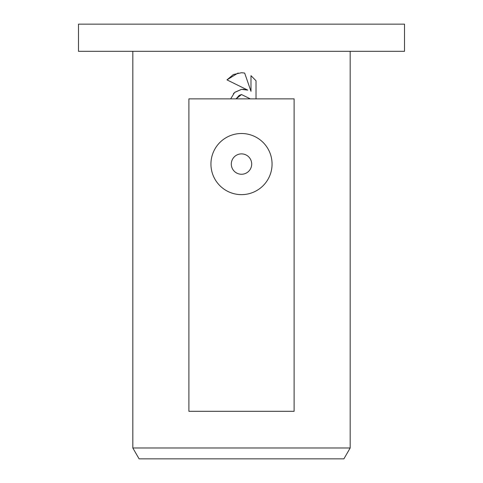 <?xml version="1.0" encoding="UTF-8"?>
<svg xmlns="http://www.w3.org/2000/svg" width="483" height="483" viewBox="0 0 483 483"><rect width="100%" height="100%" fill="white"/><g stroke="black" fill="none" stroke-linecap="round" stroke-linejoin="round"><path stroke-width="0.72" d="M241.5 51.319L404.512 51.319L404.512 24.15L78.487 24.15L78.487 51.319L241.5 51.319M132.825 447.983L139.098 458.85L343.902 458.85L350.175 447.983L132.825 447.983L132.825 51.319M241.5 174.254A10.191 10.191 0 0 0 251.691 164.069A10.191 10.191 0 0 0 241.5 153.884A10.191 10.191 0 0 0 231.309 164.069A10.191 10.191 0 0 0 241.5 174.254M241.5 133.507A30.562 30.562 0 0 1 272.062 164.069A30.562 30.562 0 0 1 241.5 194.637A30.562 30.562 0 0 1 210.938 164.069A30.562 30.562 0 0 1 241.5 133.507M241.5 89.355L247.731 90.11L226.968 79.876L233.325 74.557L241.5 72.716L244.652 73.054L250.991 91.311L250.991 75.674L256.032 80.77L256.032 98.864L294.111 98.864L294.111 411.305L188.889 411.305L188.889 98.864L230.669 98.864L234.605 92.47L241.5 89.355L234.823 92.277M241.5 94.535L236.121 98.864L250.285 98.864L241.5 94.535L250.285 98.864L256.032 98.864M256.032 80.77L250.991 75.674M244.652 73.054L241.494 72.716M238.137 72.981L226.968 79.876M247.731 90.11L242.991 89.252M233.875 93.165L233.434 93.642M236.121 98.864L230.669 98.864M236.217 98.665L239.115 95.507M239.139 95.489L240.999 94.668M350.175 51.319L350.175 447.983"/></g></svg>
